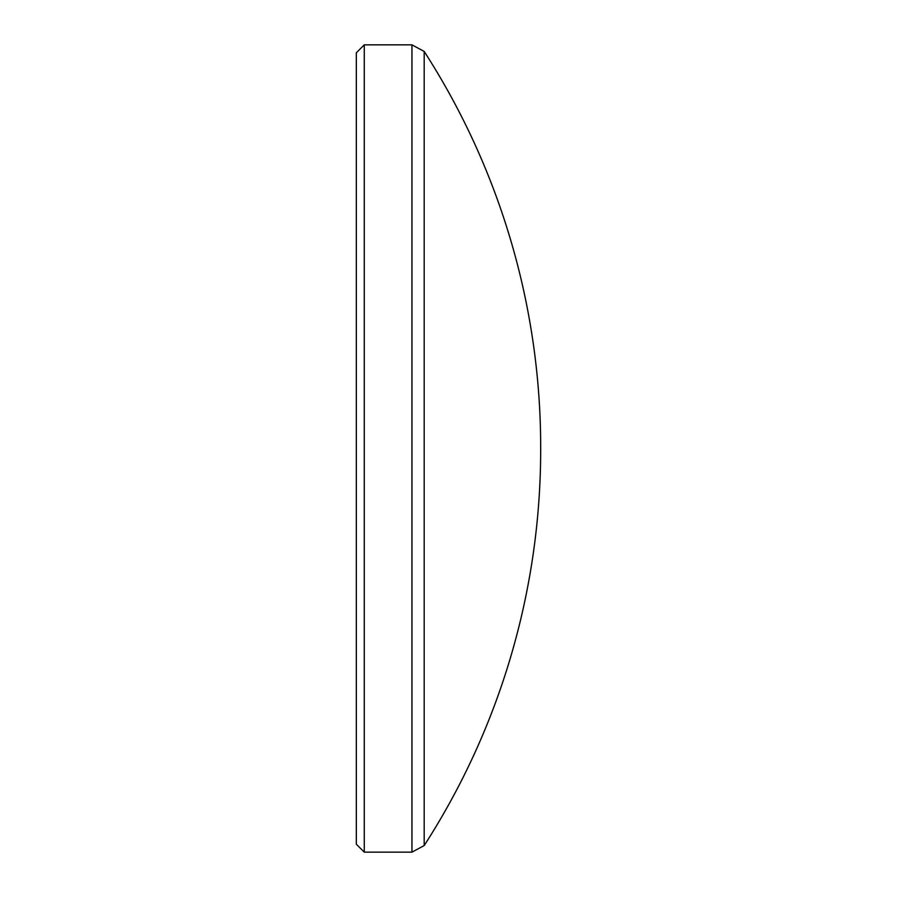 <?xml version="1.0" encoding="UTF-8"?>
<svg xmlns="http://www.w3.org/2000/svg" width="897" height="897" viewBox="0 0 897 897"><rect width="100%" height="100%" fill="white"/><g stroke="black" fill="none" stroke-linecap="round" stroke-linejoin="round"><path stroke-width="0.67" stroke-dasharray="4.49 3.36" d="M356.322 52.8L356.322 844.2M411.947 44.85L411.947 852.15M364.272 852.15L364.272 44.85M424.191 845.557L424.191 51.443M540.678 449.666L540.678 447.334"/><path stroke-width="1.35" d="M356.322 844.2L356.322 52.8L364.272 44.85L364.272 852.15L356.322 844.2M424.191 845.557A731.021 731.021 0 0 0 540.678 449.666A731.021 731.021 0 0 0 540.667 448.5A731.021 731.021 0 0 0 540.678 447.334A731.021 731.021 0 0 0 424.191 51.443L424.191 845.557L411.947 852.15L411.947 44.85L364.272 44.85M424.191 51.443L411.947 44.85M411.947 852.15L364.272 852.15M540.678 449.666L540.678 447.334"/></g></svg>
